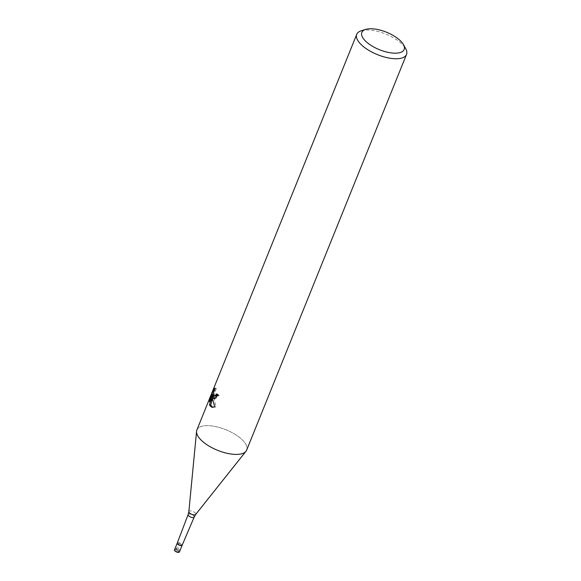 <?xml version="1.0" encoding="UTF-8"?>
<svg xmlns="http://www.w3.org/2000/svg" width="581" height="581" viewBox="0 0 581 581"><rect width="100%" height="100%" fill="white"/><g stroke="black" fill="none" stroke-linecap="round" stroke-linejoin="round"><path stroke-width="0.44" stroke-dasharray="2.9 2.18" d="M178.273 543.896A1.612 0.668 -158 0 1 178.222 543.54A1.612 0.668 -158 0 1 179.602 543.402A1.612 0.668 -158 0 1 181.156 544.397A1.612 0.668 -158 0 1 181.207 544.746A1.612 0.668 -158 0 1 179.827 544.891A1.612 0.668 -158 0 1 178.273 543.896A1.612 0.668 -158 0 1 178.222 543.54A1.612 0.668 -158 0 1 179.602 543.402A1.612 0.668 -158 0 1 181.156 544.397A1.612 0.668 -158 0 1 181.207 544.746A1.612 0.668 -158 0 1 179.827 544.891A1.612 0.668 -158 0 1 178.273 543.896M176.442 548.428A1.612 0.668 -158 0 1 176.392 548.072A1.612 0.668 -158 0 1 177.771 547.934A1.612 0.668 -158 0 1 179.318 548.929A1.612 0.668 -158 0 1 179.376 549.285A1.612 0.668 -158 0 1 177.997 549.423A1.612 0.668 -158 0 1 176.442 548.428M188.128 514.592A3.268 1.351 -158 0 1 190.931 514.308A3.268 1.351 -158 0 1 194.083 516.32A3.268 1.351 -158 0 1 194.192 517.039M177.22 543.148A2.687 1.111 -158 0 1 179.514 542.908A2.687 1.111 -158 0 1 182.114 544.564A2.687 1.111 -158 0 1 182.202 545.16M196.56 431.385L196.567 431.305A26.842 11.09 -158 0 1 218.369 427.238A26.842 11.09 -158 0 1 245.77 444.211A26.842 11.09 -158 0 1 246.664 450.093M361.338 30.749A26.842 11.09 -158 0 1 385.675 34.047A26.842 11.09 -158 0 1 405.625 48.543M196.886 429.984A26.842 11.09 -158 0 1 219.894 427.66A26.842 11.09 -158 0 1 245.77 444.211A26.842 11.09 -158 0 1 245.974 451.27A26.842 11.09 -158 0 1 222.124 451.945A26.842 11.09 -158 0 1 197.78 435.866M214.694 398.689L215.26 398.9L219.124 395.625A25.499 10.538 -158 0 1 217.824 394.092L217.432 394.891M217.824 394.092L216.611 393.882M212.951 394.695L211.462 398.384L210.859 398.283M215.653 396.111L214.919 395.508L214.73 392.938L216.314 388.369L215.072 389.452L213.445 393.468M215.072 389.444L214.469 389.343M216.314 388.369L215.093 388.159M219.124 395.625L217.89 395.407M212.602 407.361L215.929 406.976L213.597 396.227M211.462 398.384L210.649 402.052L213.561 394.862M213.169 396.155L212.523 398.399M210.649 402.052L209.421 401.834M215.929 406.976L214.672 406.758M178.403 551.195A1.612 0.668 -158 0 1 178.461 551.551A1.612 0.668 -158 0 1 177.082 551.689A1.612 0.668 -158 0 1 175.527 550.694A1.612 0.668 -158 0 1 175.477 550.338A1.612 0.668 -158 0 1 176.856 550.2A1.612 0.668 -158 0 1 178.403 551.195M177.234 543.126A2.687 1.111 -158 0 1 179.544 542.915A2.687 1.111 -158 0 1 182.114 544.564A2.687 1.111 -158 0 1 182.209 545.138M174.474 549.938A2.687 1.111 -158 0 1 176.777 549.706A2.687 1.111 -158 0 1 179.369 551.362A2.687 1.111 -158 0 1 179.456 551.95M188.847 511.665A3.726 1.54 -158 0 1 191.875 511.106A3.726 1.54 -158 0 1 195.674 513.459A3.726 1.54 -158 0 1 195.703 514.439M176.392 548.072L175.477 550.338M214.055 398.697L215.26 398.907M211.978 407.317L213.198 407.528M179.376 549.285L178.461 551.551"/><path stroke-width="0.87" d="M188.847 511.665A3.726 1.54 -158 0 0 189.014 512.304A3.726 1.54 -158 0 0 192.391 514.534A3.726 1.54 -158 0 0 195.703 514.439L194.192 517.039A3.268 1.351 -158 0 1 194.185 517.046A3.268 1.351 -158 0 1 191.374 517.315A3.268 1.351 -158 0 1 188.237 515.303A3.268 1.351 -158 0 1 188.128 514.599A3.268 1.351 -158 0 1 188.128 514.592L188.847 511.665L196.56 431.385M182.209 545.138A2.687 1.111 -158 0 1 182.202 545.152A2.687 1.111 -158 0 1 179.892 545.377A2.687 1.111 -158 0 1 177.314 543.729A2.687 1.111 -158 0 1 177.22 543.148L188.128 514.599M405.625 48.543A26.842 11.09 -158 0 1 405.698 48.673A26.842 11.09 -158 0 1 406.526 54.432L246.664 450.093A26.842 11.09 -158 0 1 223.656 452.417A26.842 11.09 -158 0 1 197.78 435.866A26.842 11.09 -158 0 1 196.567 431.305M213.045 398.087L212.385 396.017L212.61 399.162L214.672 406.758L211.978 407.317L209.93 405.799L209.538 404.761L212.348 394.593L209.421 401.834L210.199 398.167L213.815 389.226L215.093 388.159L213.517 392.727L213.721 395.298L214.454 395.901L215.769 395.283L216.611 393.882A26.842 11.09 22 0 0 217.89 395.407L214.055 398.697L213.045 398.087M406.526 54.432A26.842 11.09 -158 0 1 383.518 56.749A26.842 11.09 -158 0 1 357.642 40.205A26.842 11.09 -158 0 1 356.749 34.315A26.842 11.09 -158 0 1 361.338 30.749L365.754 29.391A22.819 9.427 -158 0 1 386.445 32.195A22.819 9.427 -158 0 1 403.403 44.519A22.819 9.427 -158 0 1 403.461 44.628A22.819 9.427 -158 0 1 389.553 52.653A22.819 9.427 -158 0 1 362.609 37.431A22.819 9.427 -158 0 1 365.754 29.391M197.78 435.866A26.842 11.09 -158 0 1 196.886 429.984L356.749 34.315M217.432 394.891L215.653 396.111L214.454 395.901M210.859 398.283L210.199 398.167M213.445 393.468L212.951 394.695M214.469 389.343L213.815 389.226M214.694 398.689L213.597 396.227L212.385 396.017M213.561 394.862L213.169 396.155M212.523 398.399L210.743 404.972L212.602 407.361M213.539 394.797L212.348 394.593M210.743 404.972L209.538 404.768M177.314 543.729A2.687 1.111 -158 0 1 177.227 543.141A2.687 1.111 -158 0 1 177.234 543.126L174.474 549.938A2.687 1.111 -158 0 0 174.569 550.527A2.687 1.111 -158 0 0 177.154 552.182A2.687 1.111 -158 0 0 179.456 551.95L182.202 545.152A2.687 1.111 -158 0 1 179.899 545.385A2.687 1.111 -158 0 1 177.314 543.729M403.461 44.628L405.698 48.673M195.703 514.439L245.923 451.328M182.202 545.16L194.185 517.046"/></g></svg>
